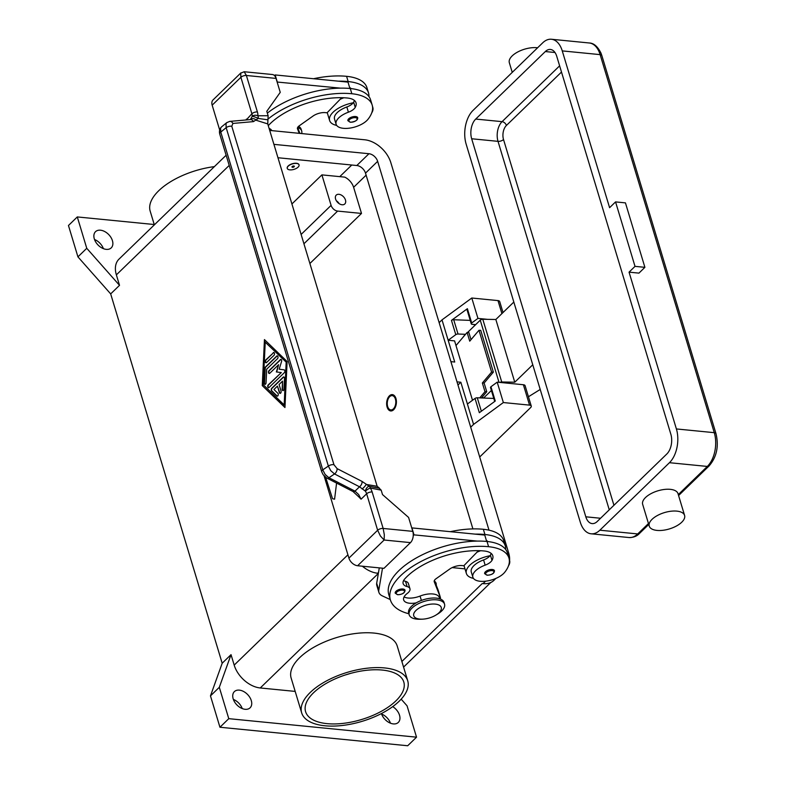 <?xml version="1.0" encoding="UTF-8"?>
<svg xmlns="http://www.w3.org/2000/svg" width="785" height="785" viewBox="0 0 785 785"><rect width="100%" height="100%" fill="white"/><g stroke="black" fill="none" stroke-linecap="round" stroke-linejoin="round"><path stroke-width="1.18" d="M472.913 528.913L365.506 173.132A8.203 5.426 45.9 0 0 356.812 165.517L277.959 157.736M273.916 144.362L368.96 153.723A8.203 5.426 -134.1 0 1 377.654 161.347L489.006 530.169M269.706 130.418L364.75 139.789A24.62 16.279 -134.1 0 1 390.832 162.642L508.651 552.885A24.62 16.279 -134.1 0 1 509.583 560.431A22.569 10.421 -16.8 0 1 508.474 565.857M362.366 566.211A24.62 16.279 45.9 0 0 377.644 573.236L378.37 573.305M482.314 583.559A24.62 16.279 -134.1 0 1 482.225 583.549L483.05 583.628A24.62 16.279 45.9 0 0 493.873 580.4L495.934 578.398M464.985 568.86L452.189 567.604M395.395 399.035A7.183 4.249 95.6 0 1 393.638 408.602A7.183 4.249 95.6 0 1 387.957 407.337A7.183 4.249 95.6 0 1 387.662 406.532A7.183 4.249 95.6 0 1 388.909 397.612A7.183 4.249 95.6 0 1 395.395 399.035M391.136 410.957A8.203 4.847 95.6 0 1 388.271 408.072L387.957 407.337M395.944 398.495A8.203 4.847 95.6 0 1 395.434 406.983A8.203 4.847 95.6 0 1 390.724 410.947A8.203 4.847 95.6 0 1 387.113 407.072A8.203 4.847 95.6 0 1 387.623 398.584A8.203 4.847 95.6 0 1 392.333 394.62A8.203 4.847 95.6 0 1 395.944 398.495M388.909 397.612L389.36 396.955A8.203 4.847 95.6 0 1 392.745 394.688M291.912 203.963L321.899 174.878L344.782 177.135A12.315 8.144 -134.1 0 1 353.613 187.301L361.502 213.432L309.889 263.495M401.174 699.16L407.062 705.823L416.531 737.174L407.69 745.75L219.947 727.244L210.478 695.883L222.184 663.237L110.675 293.894L119.516 285.328L116.366 274.868A24.62 16.279 -134.1 0 1 118.986 259.148L226.129 155.234M222.184 663.237L231.025 654.661L234.185 665.111L347.922 554.799M262.268 385.612L264.447 339.591L287.124 361.502L284.955 407.533L262.268 385.612L284.965 407.258M264.761 339.895L262.602 385.651M286.505 362.464L265.232 342.201L263.23 384.689L284.17 404.913L286.505 362.464L265.232 342.201M284.17 404.913L286.172 362.435M110.675 293.894L77.931 256.862L68.462 225.501L77.293 216.935L154.223 224.52M103.394 248.649A11.284 7.467 45.9 0 0 94.514 239.494M390.479 723.191A11.284 7.467 45.9 0 0 381.598 714.036M242.251 708.58A11.284 7.467 45.9 0 0 233.371 699.415M392.726 706.618A11.284 7.467 -134.1 0 1 398.309 722.426A11.284 7.467 -134.1 0 1 393.344 723.907A11.284 7.467 -134.1 0 1 381.432 713.555M245.126 709.297A11.284 7.467 -134.1 0 1 234.607 701.986A11.284 7.467 -134.1 0 1 234.372 691.614A11.284 7.467 -134.1 0 1 239.337 690.133A11.284 7.467 -134.1 0 1 249.856 697.433A11.284 7.467 -134.1 0 1 250.091 707.815A11.284 7.467 -134.1 0 1 245.126 709.297M106.269 249.365A11.284 7.467 -134.1 0 1 95.75 242.065A11.284 7.467 -134.1 0 1 95.515 231.683A11.284 7.467 -134.1 0 1 100.48 230.201A11.284 7.467 -134.1 0 1 110.999 237.512A11.284 7.467 -134.1 0 1 111.225 247.883A11.284 7.467 -134.1 0 1 106.269 249.365M77.931 256.862L86.762 248.295L77.293 216.935M119.516 285.328L86.762 248.295M271.728 388.271L283.199 377.143A1.541 0.913 95.6 0 1 283.738 376.918A1.541 0.913 95.6 0 1 284.504 378.409L284.003 389.026A1.541 0.913 95.6 0 1 282.934 390.606A1.541 0.913 95.6 0 1 282.178 389.115L282.551 381.147L279.077 384.513L281.05 391.048A1.541 0.913 95.6 0 1 280.951 392.637A1.541 0.913 95.6 0 1 280.068 393.383A1.541 0.913 95.6 0 1 279.391 392.657L277.419 386.122L273.945 389.488L277.88 393.285A1.541 0.913 95.6 0 1 278.204 395.051A1.541 0.913 95.6 0 1 277.203 396.16A1.541 0.913 95.6 0 1 276.84 395.983L271.6 390.92A1.541 0.913 95.6 0 1 271.728 388.271L272.052 388.3A1.541 0.913 -84.4 0 0 271.934 390.959L277.164 396.013A1.541 0.913 -84.4 0 0 277.37 396.15M273.219 352.7A1.541 0.913 95.6 0 1 273.769 352.475A1.541 0.913 95.6 0 1 274.524 353.633A1.541 0.913 95.6 0 1 274.004 355.311L266.557 362.542A1.541 0.913 95.6 0 1 266.007 362.768A1.541 0.913 95.6 0 1 265.251 361.61A1.541 0.913 95.6 0 1 265.762 359.923L273.553 352.73L266.095 359.962A1.541 0.913 -84.4 0 0 265.575 361.502A1.541 0.913 -84.4 0 0 266.174 362.758M265.428 367.007L276.712 356.066A1.541 0.913 95.6 0 1 277.252 355.84A1.541 0.913 95.6 0 1 278.008 356.998A1.541 0.913 95.6 0 1 277.498 358.686L266.704 369.156L266.056 382.786A1.541 0.913 95.6 0 1 264.987 384.365A1.541 0.913 95.6 0 1 264.221 382.874L264.908 368.361A1.541 0.913 95.6 0 1 265.428 367.007L265.762 367.037A1.541 0.913 -84.4 0 0 265.242 368.391L264.555 382.903A1.541 0.913 -84.4 0 0 265.153 384.356M280.971 372.541L276.359 371.953L278.606 364.701L269.785 373.258A1.541 0.913 95.6 0 1 269.245 373.483A1.541 0.913 95.6 0 1 268.49 372.325A1.541 0.913 95.6 0 1 269 370.638L280.373 359.608A1.541 0.913 95.6 0 1 280.922 359.383A1.541 0.913 95.6 0 1 281.57 361.502L279.185 369.215L284.091 369.843A1.541 0.913 95.6 0 1 284.837 371.011A1.541 0.913 95.6 0 1 284.317 372.679L269.029 387.505A1.541 0.913 95.6 0 1 268.48 387.731A1.541 0.913 95.6 0 1 267.724 386.573A1.541 0.913 95.6 0 1 268.235 384.895L281.305 372.571L268.568 384.925A1.541 0.913 -84.4 0 0 268.048 386.475A1.541 0.913 -84.4 0 0 268.647 387.721M283.905 376.957A1.541 0.913 -84.4 0 0 283.522 377.173L272.052 388.3M277.419 386.122L279.725 392.686A1.541 0.913 -84.4 0 0 280.235 393.373M282.551 381.147L282.502 389.144A1.541 0.913 -84.4 0 0 283.1 390.596M277.419 355.89A1.541 0.913 -84.4 0 0 277.036 356.105L265.762 367.037M276.359 371.953L281.305 372.571M281.079 359.432A1.541 0.913 -84.4 0 0 280.706 359.638L269.334 370.677A1.541 0.913 -84.4 0 0 268.804 372.218A1.541 0.913 -84.4 0 0 269.412 373.474M278.606 364.701L276.683 371.982M210.478 695.883L219.309 687.307L231.025 654.661M219.947 727.244L228.778 718.667L219.309 687.307M416.531 737.174L228.778 718.667M295.18 691.408L260.257 687.964A24.62 16.279 -134.1 0 1 234.185 665.111M434.713 581.361A16.416 7.575 -16.8 0 1 436.195 585.129M301.666 712.858L291.137 678.024A55.392 25.581 -16.8 0 1 299.703 657.624A55.392 25.581 -16.8 0 1 356.184 633.416A55.392 25.581 -16.8 0 1 397.21 645.996L407.729 680.84A55.392 25.581 -16.8 0 1 399.163 701.231A55.392 25.581 -16.8 0 1 342.682 725.438A55.392 25.581 -16.8 0 1 301.666 712.858A55.392 25.581 -16.8 0 1 310.222 692.468A55.392 25.581 -16.8 0 1 366.703 668.261A55.392 25.581 -16.8 0 1 407.729 680.84M154.331 224.873L150.18 211.126A55.392 25.581 -16.8 0 1 158.747 190.726A55.392 25.581 -16.8 0 1 214.374 166.626M321.899 174.878L331.103 205.366A6.152 4.072 45.9 0 0 337.619 211.087L361.502 213.432M342.103 204.767A6.152 4.072 -134.1 0 1 336.363 200.774A6.152 4.072 -134.1 0 1 336.235 195.122A6.152 4.072 -134.1 0 1 338.943 194.307A6.152 4.072 -134.1 0 1 344.684 198.291A6.152 4.072 -134.1 0 1 344.811 203.953A6.152 4.072 -134.1 0 1 342.103 204.767M339.159 203.658A6.152 4.072 45.9 0 0 336.363 200.774M382.315 670.066A51.29 23.687 -16.8 0 1 403.794 682.028A51.29 23.687 -16.8 0 1 381 711.495A51.29 23.687 -16.8 0 1 327.07 723.642A51.29 23.687 -16.8 0 1 305.591 711.681A51.29 23.687 -16.8 0 1 328.385 682.204A51.29 23.687 -16.8 0 1 382.315 670.066M345.38 674.953A51.29 23.687 163.2 0 0 350.326 673.452M505.687 549.49A48.533 22.412 163.2 0 0 505.255 545.82L503.676 540.6A48.533 22.412 163.2 0 0 483.344 529.276A65.655 30.321 163.2 0 0 450.296 531.681M505.255 545.82A48.533 22.412 163.2 0 0 484.924 534.506A65.655 30.321 163.2 0 0 475.092 534.124L484.757 535.076L486.671 541.444M486.376 540.453A20.518 9.479 -16.8 0 1 487.858 541.562M480.636 550.727A22.569 10.421 163.2 0 0 476.986 552.198M473.443 578.378A22.569 10.421 -16.8 0 1 466.378 573.472A22.569 10.421 -16.8 0 1 469.862 565.161A22.569 10.421 -16.8 0 1 490.007 555.741A10.254 4.739 -16.8 0 1 483.58 559.931A17.437 8.056 163.2 0 0 472.786 566.878A17.437 8.056 163.2 0 0 471.285 571.99L472.864 577.211A17.437 8.056 163.2 0 0 486.955 581.008A17.437 8.056 163.2 0 0 504.745 572.245A48.533 22.412 163.2 0 0 508.935 558.017A48.533 22.412 163.2 0 0 488.604 546.703A65.655 30.321 163.2 0 0 419.582 562.246A65.655 30.321 163.2 0 0 390.4 599.966A65.655 30.321 163.2 0 0 408.867 613.752M509.288 559.676A22.569 10.421 -16.8 0 1 509.583 560.421L509.22 559.205M416.197 602.87A14.365 6.633 -16.8 0 1 403.657 599.897A14.365 6.633 -16.8 0 1 407.327 593.381A10.254 4.739 163.2 0 0 409.947 588.721A10.254 4.739 163.2 0 0 407.111 586.581A14.365 6.633 -16.8 0 1 403.137 583.579A14.365 6.633 -16.8 0 1 404.766 578.908A57.452 26.533 -16.8 0 1 484.188 550.991A20.518 9.479 -16.8 0 1 492.784 555.77A20.518 9.479 -16.8 0 1 491.989 560.353A10.254 4.739 -16.8 0 1 485.15 565.151A17.437 8.056 163.2 0 0 474.366 572.098A17.437 8.056 163.2 0 0 472.864 577.211M395.218 593.166A5.132 2.365 -16.8 0 1 397.504 590.222A5.132 2.365 -16.8 0 1 402.891 589.005A5.132 2.365 -16.8 0 1 405.04 590.202C404.942 592.891 402.509 594.402 397.73 594.755L395.218 593.166M484.649 573.658A5.132 2.365 -16.8 0 1 486.926 570.705A5.132 2.365 -16.8 0 1 492.323 569.498A5.132 2.365 -16.8 0 1 494.471 570.695C494.373 573.374 491.93 574.895 487.161 575.238L484.649 573.658M435.999 615.038L437.795 613.939A18.467 8.527 163.2 0 0 441.69 610.965A18.467 8.527 163.2 0 0 444.546 604.165L444.025 602.429A18.467 8.527 163.2 0 0 430.347 598.229A18.467 8.527 163.2 0 0 411.526 606.305A18.467 8.527 163.2 0 0 408.671 613.095L409.191 614.841A18.467 8.527 163.2 0 0 420.22 619.237L422.33 619.169A14.365 6.633 163.2 0 0 435.999 615.038A14.365 6.633 163.2 0 0 439.031 612.732A14.365 6.633 163.2 0 0 435.233 604.097A14.365 6.633 163.2 0 0 415.971 610.455A14.365 6.633 163.2 0 0 422.33 619.169M444.546 604.165A18.467 8.527 163.2 0 0 430.877 599.976A18.467 8.527 163.2 0 0 412.046 608.041A18.467 8.527 163.2 0 0 409.191 614.841M508.935 558.017L507.355 552.797A48.533 22.412 163.2 0 0 487.024 541.473A65.655 30.321 163.2 0 0 477.192 541.091A65.655 30.321 163.2 0 0 413.381 559.666A65.655 30.321 163.2 0 0 388.82 594.736L390.4 599.966M491.155 553.405A20.518 9.479 -16.8 0 1 490.409 555.132A10.254 4.739 -16.8 0 1 490.007 555.741M409.947 588.721L408.367 583.49A10.254 4.739 163.2 0 0 405.531 581.351A14.365 6.633 -16.8 0 1 403.568 580.596M439.718 598.798L439.345 597.562A15.386 7.104 163.2 0 0 420.063 596.07A14.365 6.633 -16.8 0 1 404.089 596.924M464.082 565.475A22.569 10.421 163.2 0 0 464.269 566.505L466.378 573.472M438.285 590.575A16.416 7.575 163.2 0 0 438.216 590.3A16.416 7.575 163.2 0 0 438.128 590.035L434.38 580.498M478.487 550.658L463.817 565.749L462.169 565.583A10.254 4.739 163.2 0 0 449.776 569.007L435.989 578.78A6.152 2.846 163.2 0 0 434.223 581.714A6.152 2.846 163.2 0 0 434.262 581.813L440.228 597.002A16.416 7.575 -16.8 0 1 440.326 597.267A16.416 7.575 -16.8 0 1 440.405 599.053M475.092 534.124L411.909 527.903L414.009 534.87L477.192 541.091M413.244 535.615L414.009 534.87M390.292 599.593L382.354 595.893A20.518 9.479 -16.8 0 1 378.91 592.39A20.518 9.479 -16.8 0 1 378.792 590.212L382.511 568.193M379.292 567.879L376.692 583.245A20.518 9.479 163.2 0 0 376.81 585.424L378.91 592.39M287.251 168.343A6.152 2.846 -16.8 0 1 287.222 168.255A6.152 2.846 -16.8 0 1 288.173 165.988A6.152 2.846 -16.8 0 1 294.444 163.3A6.152 2.846 -16.8 0 1 299.007 164.693A6.152 2.846 -16.8 0 1 299.026 164.781M288.223 166.165A6.152 2.846 163.2 0 0 287.271 168.432A6.152 2.846 163.2 0 0 291.834 169.825A6.152 2.846 163.2 0 0 298.104 167.136A6.152 2.846 163.2 0 0 299.056 164.87A6.152 2.846 163.2 0 0 294.503 163.476A6.152 2.846 163.2 0 0 288.223 166.165M294.149 166.744A1.227 0.569 163.2 0 0 293.61 165.998A1.227 0.569 163.2 0 0 292.442 166.351A1.227 0.569 163.2 0 0 292.177 166.557A1.227 0.569 163.2 0 0 292.501 167.293A1.227 0.569 163.2 0 0 294.149 166.744M292.52 166.302L293.825 166.548L293.512 166.008M268.274 125.659A57.452 26.533 -16.8 0 1 347.431 98.027A20.518 9.479 -16.8 0 1 356.027 102.815A20.518 9.479 -16.8 0 1 355.232 107.398A10.254 4.739 -16.8 0 1 348.403 112.196A17.437 8.056 163.2 0 0 337.609 119.143A17.437 8.056 163.2 0 0 336.108 124.256A17.437 8.056 163.2 0 0 350.198 128.053A17.437 8.056 163.2 0 0 367.988 119.291A48.533 22.412 163.2 0 0 372.178 105.062A48.533 22.412 163.2 0 0 351.847 93.739A65.655 30.321 163.2 0 0 268.205 118.927M347.892 120.694A5.132 2.365 -16.8 0 1 350.169 117.75A5.132 2.365 -16.8 0 1 355.566 116.533A5.132 2.365 -16.8 0 1 357.715 117.73C357.862 120.144 355.428 121.655 350.404 122.283L347.892 120.694M354.398 100.451A20.518 9.479 -16.8 0 1 353.652 102.168A10.254 4.739 -16.8 0 1 353.25 102.776A10.254 4.739 -16.8 0 1 346.823 106.976A17.437 8.056 163.2 0 0 336.029 113.913A17.437 8.056 163.2 0 0 334.528 119.026L336.108 124.256M372.178 105.062L370.599 99.832A48.533 22.412 163.2 0 0 350.267 88.519A65.655 30.321 163.2 0 0 340.435 88.136A65.655 30.321 163.2 0 0 267.342 113.128M271.639 130.614L271.62 130.536A10.254 4.739 163.2 0 0 269.127 128.495M353.25 102.776A22.569 10.421 163.2 0 0 333.105 112.206A22.569 10.421 163.2 0 0 329.622 120.507A22.569 10.421 163.2 0 0 336.686 125.414M371.717 112.903A22.569 10.421 163.2 0 0 372.826 107.466A22.569 10.421 163.2 0 0 372.532 106.721M329.622 120.507L327.512 113.54A22.569 10.421 -16.8 0 1 327.325 112.52M340.229 99.244A22.569 10.421 -16.8 0 1 343.879 97.772M368.93 96.535A48.533 22.412 163.2 0 0 368.499 92.865L366.919 87.635A48.533 22.412 163.2 0 0 346.587 76.322A65.655 30.321 163.2 0 0 313.539 78.726M301.656 133.568A18.467 8.527 163.2 0 0 301.695 130.997A18.467 8.527 163.2 0 0 297.652 127.474M301.322 130.163A18.467 8.527 163.2 0 0 301.165 129.26A18.467 8.527 163.2 0 0 298.555 126.356M368.499 92.865A48.533 22.412 163.2 0 0 348.167 81.552A65.655 30.321 163.2 0 0 338.335 81.169L348 82.121L349.914 88.479M349.619 87.488A20.518 9.479 -16.8 0 1 351.101 88.607M340.435 88.136L277.134 82.032M226.944 122.489L226.001 123.736L226.168 127.651L328.356 466.094A4.102 1.894 -16.8 0 1 331.133 464.848A4.102 1.894 -16.8 0 1 333.959 464.73L231.781 126.287L232.89 123.431L253.457 121.616L258.245 118.437A4.102 2.6 -90.5 0 0 257.863 115.778A12.315 8.144 45.9 0 0 257.401 111.951L246.392 75.488L276.035 78.412A8.203 4.847 -84.4 0 0 273.259 74.732A8.203 4.847 -84.4 0 0 272.424 74.526L244.184 71.739L240.681 73.191L240.887 77.303L251.897 113.766L246.264 119.938M276.035 78.412L280.245 92.345L266.792 111.303L268.127 115.719L257.863 115.778A4.102 2.659 4.6 0 0 252.211 116.317L250.356 119.585A4.102 3.248 -95 0 0 250.346 119.585L229.779 121.39A4.102 3.248 -95 0 0 229.475 121.439M219.604 129.78L212.166 105.161L240.887 77.303A4.102 1.894 163.2 0 1 243.419 75.88A4.102 1.894 163.2 0 1 246.392 75.488L244.184 71.739M240.946 72.858L213.039 99.921A8.203 5.426 45.9 0 0 212.607 100.421A8.203 5.426 45.9 0 0 212.166 105.161M299.262 133.332L297.505 128.858A6.152 2.846 -16.8 0 1 297.466 128.76A6.152 2.846 -16.8 0 1 299.232 125.816L313.019 116.052A10.254 4.739 -16.8 0 1 325.412 112.628L327.06 112.785L341.73 97.703M297.623 127.543L299.929 133.401M277.252 81.905L275.152 74.938L338.335 81.169M274.485 75.586L275.152 74.938M358.264 496.365L361.071 499.191L366.634 493.794L377.644 530.258L348.923 558.125A8.203 5.426 45.9 0 0 352.337 563.237A8.203 5.426 45.9 0 0 357.617 565.74L383.963 568.34L410.476 542.621A8.203 4.847 -84.4 0 0 412.988 537.548A8.203 4.847 -84.4 0 0 412.792 531.366L408.583 517.433L382.511 494.579L381.176 490.154L379.155 488.191L369.323 486.337L362.101 481.45L337.108 468.625L333.959 464.73M412.792 531.366L383.149 528.442A4.102 1.894 -16.8 0 0 380.175 528.845A4.102 1.894 -16.8 0 0 377.644 530.258L380.411 536.008L384.13 540.021L384.307 534.722L383.149 528.442L372.139 491.979A12.315 8.144 45.9 0 0 370.255 488.015A4.102 2.218 -78.7 0 0 369.323 486.337A4.102 2.267 -64.1 0 0 369.156 486.337A4.102 2.267 -64.1 0 0 365.378 491.155A8.203 5.426 -134.1 0 1 366.634 493.794A4.102 1.894 -16.8 0 1 369.166 492.381A4.102 1.894 -16.8 0 1 372.139 491.979M348.923 558.125L324.107 475.936M336.579 483.079L334.587 499.201L332.526 498.701L325.657 477.339M361.071 499.191L358.676 494.579L355.026 491.135L328.935 477.741L325.157 474.474L322.763 469.881A4.102 1.894 163.2 0 0 321.654 471.53A4.102 1.894 163.2 0 0 321.693 471.756A4.102 1.894 163.2 0 0 321.722 471.834M232.89 123.431A4.102 3.248 -95 0 0 230.78 121.498A4.102 3.248 -95 0 0 229.779 121.39L226.777 122.617L221.39 127.033L220.595 128.171L220.771 132.076L322.763 469.881L328.356 466.094L330.75 470.696L334.528 473.954L359.51 486.788L365.378 491.155A4.102 0.854 146.7 0 1 370.255 488.015L381.176 490.154M246.539 119.919L246.333 119.163M253.457 121.616A4.102 3.248 -95 0 0 251.347 119.693A4.102 3.248 -95 0 0 250.356 119.585M231.781 126.287A4.102 1.894 163.2 0 0 228.955 126.395A4.102 1.894 163.2 0 0 226.168 127.651L220.771 132.076A4.102 1.894 163.2 0 0 219.663 133.735A4.102 1.894 163.2 0 0 219.702 133.95A4.102 1.894 163.2 0 0 219.702 133.96A4.102 1.894 163.2 0 0 219.8 134.166M352.907 491.459A4.102 2.286 -62.8 0 0 352.985 491.508A4.102 2.286 -62.8 0 0 353.073 491.547A4.102 2.286 -62.8 0 0 355.026 491.135L359.51 486.788A4.102 2.286 -62.8 0 0 361.453 484.394A4.102 2.286 -62.8 0 0 362.101 481.45M375.083 487.348L379.498 488.221L377.143 486.268L267.744 123.902L268.127 115.719M377.143 486.268L366.163 484.433A4.102 0.962 -45.9 0 1 362.071 488.927M250.523 119.477A4.102 3.405 -138.7 0 1 256.214 120.282L267.744 123.902M257.401 111.951A4.102 1.894 163.2 0 0 254.428 112.353A4.102 1.894 163.2 0 0 251.897 113.766A8.203 5.426 -134.1 0 1 252.211 116.317A4.102 0.599 -158.6 0 1 258.049 118.339A4.102 0.599 -158.6 0 1 258.245 118.437L267.94 119.83M457.017 381.863L460.834 382.236L473.561 424.4L503.352 402.548L529.541 405.129A4.102 1.894 -16.8 0 1 531.259 406.08A4.102 1.894 -16.8 0 1 530.621 407.592L479.694 456.988M473.561 424.4L470.696 427.177M439.139 322.645L442.004 319.868L454.731 362.022L450.914 361.649M472.511 400.272L454.584 340.886L448.156 340.248L455.781 334.655L451.463 320.378L467.389 308.701L471.697 322.978L477.947 318.396L487.573 319.348M503.018 312.538L499.702 301.558A4.102 1.894 163.2 0 0 497.984 300.596L471.795 298.015L442.004 319.868M471.795 298.015L477.947 318.396M460.834 382.236L457.969 385.023M531.259 406.08L525.106 385.7A4.102 1.894 163.2 0 0 523.389 384.738L497.199 382.158L503.352 402.548M494.697 401.439L490.517 387.604A2.051 0.952 -16.8 0 1 490.949 386.75L495.266 401.027L479.341 412.704L475.033 398.427L467.409 404.01M497.199 382.158L490.949 386.75M475.033 398.427A2.051 0.952 -16.8 0 1 477.28 397.789L493.794 398.437M471.697 322.978A2.051 0.952 163.2 0 0 471.265 323.842A2.051 0.952 163.2 0 0 472.128 324.313L475.632 324.666M465.525 334.322L458.028 334.017A2.051 0.952 163.2 0 0 455.781 334.655M451.463 320.378A2.051 0.952 -16.8 0 1 453.71 319.74L470.225 320.388M471.265 323.842L466.957 309.555A2.051 0.952 -16.8 0 1 467.389 308.701M479.733 397.877L484.983 391.686L482.353 382.982L491.596 372.09L493.363 372.129L484.119 383.021L486.749 391.735L481.47 397.946M493.363 372.129L480.734 330.318L478.978 330.279L491.596 372.09M478.978 330.279L469.734 341.171L467.104 332.457L455.997 345.547M482.353 382.982L484.119 383.021M467.104 332.457L468.861 332.506L471.02 339.65M484.983 391.686L486.749 391.735M464.808 335.156L464.112 335.833A4.102 1.894 163.2 0 0 463.513 336.686M513.822 302.048L495.845 319.495L482.795 319.269A2.051 0.952 163.2 0 0 480.253 320.182L467.585 332.467M512.252 72.367L509.328 62.692A18.467 8.527 -16.8 0 1 517.531 52.085A18.467 8.527 -16.8 0 1 536.95 47.708A18.467 8.527 -16.8 0 1 537.597 47.787M615.558 201.902L609.592 207.691L562.256 50.897A24.62 14.552 -84.4 0 0 551.413 39.25A24.62 14.552 -84.4 0 0 542.69 42.841L473.09 110.351A24.62 14.552 -84.4 0 0 466.143 144.116L580.282 522.162A24.62 14.552 -84.4 0 0 591.125 533.8A24.62 14.552 -84.4 0 0 599.848 530.209L669.448 462.699A24.62 14.552 -84.4 0 0 676.395 428.944L629.05 272.15L638.941 273.121L644.897 267.332L625.439 202.873L615.558 201.902L635.016 266.36L644.897 267.332M676.856 511.123A18.467 8.527 -16.8 0 1 684.589 515.431A18.467 8.527 -16.8 0 1 676.385 526.038A18.467 8.527 -16.8 0 1 656.976 530.405A18.467 8.527 -16.8 0 1 649.234 526.097A18.467 8.527 -16.8 0 1 657.447 515.49A18.467 8.527 -16.8 0 1 676.856 511.123M649.234 526.097L642.66 504.323A18.467 8.527 -16.8 0 1 650.873 493.716A18.467 8.527 -16.8 0 1 670.282 489.34A18.467 8.527 -16.8 0 1 678.014 493.647L684.589 515.431M635.016 266.36L629.05 272.15M475.72 119.065L545.32 51.555A14.365 8.488 95.6 0 1 550.403 49.455A14.365 8.488 95.6 0 1 556.732 56.255L670.871 434.301A14.365 8.488 95.6 0 1 666.818 453.995L597.218 521.495A14.365 8.488 95.6 0 1 592.125 523.595A14.365 8.488 95.6 0 1 585.806 516.805L471.667 138.759A14.365 8.488 95.6 0 1 475.72 119.065L502.066 121.655A14.365 8.488 -84.4 0 0 498.014 141.349L609.258 509.818M483.58 398.034L491.39 390.469M499.878 382.423A2.051 0.952 -16.8 0 1 501.723 381.981L514.774 382.207L495.845 319.495M514.774 382.207L532.76 364.77M540.217 389.448L528.442 396.759M474.238 324.529L474.582 325.677M357.617 565.74L384.13 540.021L410.476 542.621M377.654 161.347L365.506 173.132M368.96 153.723L356.812 165.517M378.527 572.383L377.644 573.236M485.552 581.204L483.05 583.628M366.114 175.173L353.613 187.301M116.366 274.868L229.2 165.429M260.257 687.964L378.35 573.433M401.881 661.47L482.225 583.549M351.768 165.017L339.777 176.645M331.103 205.366L301.116 234.45M337.619 211.087L303.932 243.762M484.924 534.506L483.344 529.276M485.15 565.151L483.58 559.931M403.804 592.724A4.308 1.992 163.2 0 0 402.666 590.134A4.308 1.992 163.2 0 0 396.886 592.047A4.308 1.992 163.2 0 0 398.024 594.637A4.308 1.992 163.2 0 0 403.804 592.724M493.225 573.207A4.308 1.992 163.2 0 0 492.087 570.616A4.308 1.992 163.2 0 0 486.308 572.53A4.308 1.992 163.2 0 0 487.446 575.12A4.308 1.992 163.2 0 0 493.225 573.207M488.604 546.703L487.024 541.473M491.989 560.353L490.409 555.132M407.111 586.581L405.531 581.351M421.388 600.446L420.063 596.07M438.128 590.035L440.228 597.002M376.692 583.245L378.792 590.212M355.33 117.662A4.308 1.992 163.2 0 0 349.551 119.575A4.308 1.992 163.2 0 0 350.689 122.166A4.308 1.992 163.2 0 0 356.468 120.252A4.308 1.992 163.2 0 0 355.33 117.662M350.267 88.519L351.847 93.739M346.823 106.976L348.403 112.196M353.652 102.168L355.232 107.398M346.587 76.322L348.167 81.552M221.38 127.052C219.623 128.838 219.074 131.134 219.702 133.95L321.693 471.756L323.165 474.758L326.894 478.114A4.102 2.286 117.2 0 0 326.982 478.153A4.102 2.286 117.2 0 0 328.935 477.741L334.528 473.954A4.102 2.286 -62.8 0 0 336.471 471.559A4.102 2.286 -62.8 0 0 337.108 468.625M358.343 496.473L352.995 491.508L326.894 478.104A4.102 2.286 117.2 0 1 326.874 478.094M497.984 300.596L501.909 313.608M523.389 384.738L529.541 405.129M477.28 397.789L481.342 411.242M453.71 319.74L458.028 334.017M551.413 39.25L589.29 42.989A24.62 14.552 95.6 0 1 600.133 54.626L714.271 432.672A4.102 1.894 -16.8 0 1 715.959 433.536A4.102 1.894 -16.8 0 1 715.989 433.634L601.85 55.588A4.102 1.894 163.2 0 0 601.82 55.49A4.102 1.894 163.2 0 0 600.133 54.626L562.256 50.897M601.879 55.686A4.102 1.894 163.2 0 0 601.85 55.588L600.996 53.164C597.709 46.501 593.803 43.106 589.29 42.989M676.395 428.944L714.271 432.672A24.62 14.552 95.6 0 1 707.324 466.437A4.102 2.718 45.9 0 0 709.13 465.897A4.102 2.718 45.9 0 0 709.346 465.642M669.448 462.699L707.324 466.437L678.299 494.589M599.848 530.209L637.724 533.937A4.102 2.718 45.9 0 0 639.53 533.398A4.102 2.718 45.9 0 0 639.746 533.152M648.459 523.526L637.724 533.937A24.62 14.552 95.6 0 1 629.001 537.539C633.475 537.568 636.988 536.194 639.53 533.398L648.744 524.468M613.939 505.275L503.519 139.534A4.102 1.894 -16.8 0 1 500.997 140.957A4.102 1.894 -16.8 0 1 498.014 141.349L471.667 138.759M503.519 139.534A10.254 6.064 95.6 0 1 506.413 125.463A4.102 2.718 45.9 0 0 504.706 122.911A4.102 2.718 45.9 0 0 502.066 121.655L559.627 65.832M506.413 125.463L561.501 72.043M585.806 516.805L600.564 518.257M545.32 51.555L554.985 52.507M482.883 398.005L482.5 396.739M499.015 382.344L480.253 320.182M501.723 381.981L482.795 319.269M403.578 667.093L490.802 582.49M438.216 590.3L440.326 597.267M301.165 129.26L301.695 130.997M372.463 106.24L372.826 107.466M375.044 487.338L375.613 487.456M678.583 495.531L709.13 465.897C716.705 457.066 718.991 446.312 715.989 433.634M591.125 533.8L629.001 537.539"/></g></svg>
